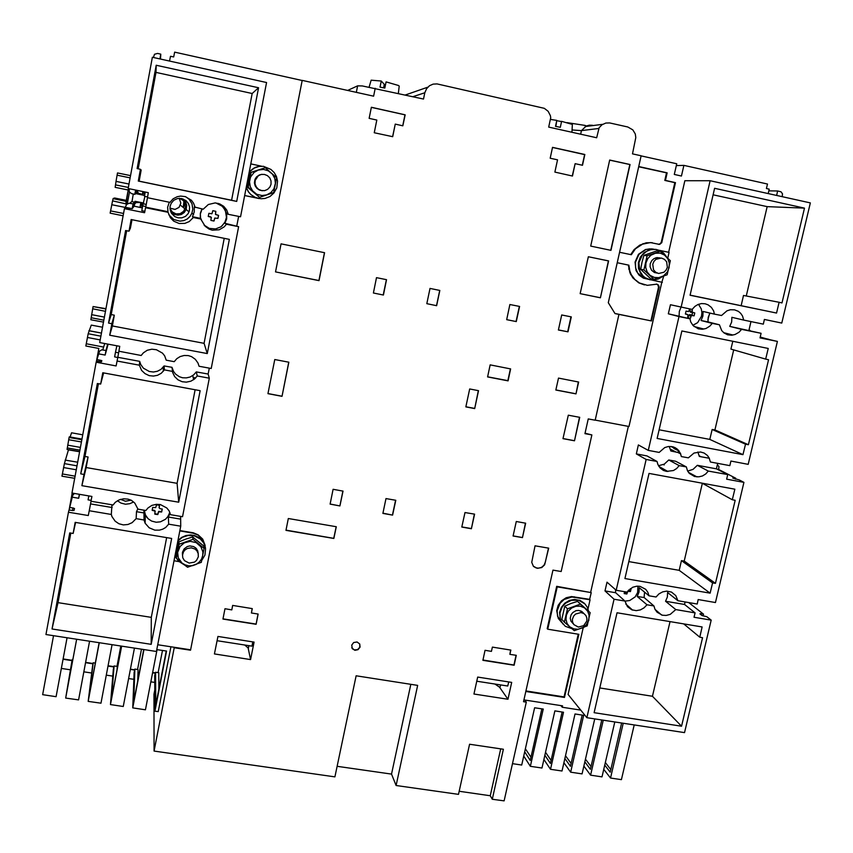 <?xml version="1.0" encoding="UTF-8"?>
<svg xmlns="http://www.w3.org/2000/svg" width="853" height="853" viewBox="0 0 853 853"><rect width="100%" height="100%" fill="white"/><g stroke="black" fill="none" stroke-linecap="round" stroke-linejoin="round"><path stroke-width="1.28" d="M672.079 446.631L668.198 446.556L664.711 447.58L659.156 452.367L648.248 450.331L678.935 316.548L668.315 313.84L689.928 318.787L690.759 321.912L693.009 325.494L698.255 328.789L702.19 329.269L705.943 328.469L709.771 326.187L712.266 323.351L719.388 324.801L721.766 330.665L723.962 332.883L727.63 334.76L731.714 335.218L735.105 334.493L739.018 332.212L741.566 329.333L761.121 333.31L760.034 337.927L777.424 341.456L748.23 464.331L730.946 461.089L729.88 465.61L710.453 461.974L709.206 458.018L707.436 455.513L704.183 453.092L700.58 452.015L694.011 453.05L688.424 457.848L681.355 456.526L680.523 453.487L678.284 450.032L675 447.601L672.079 446.631M678.956 450.821L677.762 452.367L670.831 451.066L669.168 446.45M556.732 586.342L557.222 586.832L547.711 629.205L547.231 628.661L556.732 586.342L591.225 592.568L589.679 599.382L571.553 596.61L566.168 597.772L561.487 600.821L558.171 605.331L556.689 610.641L558.299 618.457L561.7 622.477M619.609 252.243L631.284 254.706L635.538 248.788L642.49 244.139L650.455 242.593L659.316 244.406L661.661 242.828L675.437 182.659L665.404 180.452L667.121 172.85L666.481 172.86L664.764 180.452L674.787 182.659L661.31 242.103L660.307 243.638L658.388 244.342M614.949 313.467L651.521 320.931L659.156 287.034L658.537 285.158L656.906 284.134L647.363 285.329L639.398 282.993L634.803 279.507L631.369 274.783L629.866 271.137L628.928 265.219L617.252 262.777L628.33 265.112L629.94 272.885L632.915 277.929L638.79 282.865L644.441 284.902M652.118 248.884L645.454 249.481L638.524 254.269L635.005 262.074L635.975 270.476L639.025 275.103L643.525 278.185L661.8 282.258L663.741 276.063M768.841 190.859L777.648 190.987L781.049 191.818L782.564 193.855L782.201 196.648M644.569 592.131L644.111 597.58L653.963 605.907L655.029 609.351L657.109 612.251L662.386 615.194L666.204 615.45L670.223 614.373L675.832 609.586L695.11 612.838L684.49 604.414L685.076 601.951M615.546 589.743L615.61 592.75L624.929 601.013L627.467 606.696L631.764 609.81L636.242 610.652L640.336 609.916L644.047 607.869L646.947 604.724L653.963 605.907M684.49 604.414L665.575 601.216L667.398 597.015L667.6 592.526L677.911 600.736L675.811 595.575L671.524 592.11L666.726 591.108L662.632 591.833L658.932 593.891L656.032 597.025L649.016 595.842L647.875 592.259L645.668 589.274L639.931 586.352L636.69 586.214L632.627 587.29L626.976 592.099L616.143 590.265L606.984 582.204L604.99 590.958L615.61 592.75M646.947 604.724L637.223 596.407L639.046 592.195L639.238 587.696L649.016 595.842M624.95 601.194L629.738 600.544L635.144 596.844L637.596 592.558L637.959 586.16M658.527 465.781L664.295 464.16L668.773 459.97L675.704 461.27L686.313 466.922L687.571 470.877L689.352 473.383L694.523 476.507L698.82 476.87L702.477 475.931L705.751 473.916L708.331 471.016L727.748 474.631L726.681 479.13L743.955 482.34L715.4 602.517L698.234 599.595L697.189 604.009L677.911 600.736M657.066 461.484L646.158 459.458L636.295 453.924L647 455.918L657.066 461.484L657.898 464.512L660.147 467.966L663.431 470.387L666.47 471.368L673.401 470.515L676.664 468.5L679.244 465.61L686.313 466.922M717.33 464.789L718.94 466.602L718.61 469.481L735.734 478.17L735.499 479.162M727.748 474.631L716.371 468.851L697.317 465.29L693.105 469.331L687.678 471.059M697.85 451.994L699.396 456.419L709.344 458.285M749.083 329.738L750.213 330.612M761.121 333.31L729.763 326.379L731.65 322.018L731.885 317.316L743.741 320.078L742.494 315.994L740.713 313.403L738.335 311.388L734.518 309.842L730.381 309.735L726.991 310.769L721.542 315.525L714.419 314.064L713.598 310.94L711.359 307.357L708.054 304.809L705.111 303.775L701.465 303.604L698.01 304.489L694.971 306.291L692.071 309.468L670.405 304.692L668.315 313.84M707.883 319.875L709.472 313.915M709.995 313.019L708.203 317.327L708.001 321.933L719.388 324.801M712.266 323.351L701.017 320.515L702.893 316.132L703.117 311.409L714.419 314.064M692.871 325.324L697.658 322.615L701.518 316.26L701.955 312.539L701.315 308.903L698.468 304.318M681.003 307.197L679.265 311.473L679.095 316.036M692.721 312.518L690.514 312.209L694.747 312.934L692.178 312.177L692.284 309.149M690.887 316.175L688.531 315.599L688.04 317.711L690.397 318.297L691.356 315.503L694.086 315.781L691.975 315.034L692.529 312.614M689.693 308.989L688.734 311.484L686.079 311.153L685.428 314.011L687.998 314.757L687.689 317.742L690.397 318.297M690.514 312.209L689.64 310.759L692.007 311.324M688.531 315.599L689.672 314.597L692.071 315.365M687.443 314.426L685.641 313.787M624.972 591.758L626.88 594.04L627.787 591.374L630.506 591.545L628.821 589.881M662.301 282.354L644.015 278.281L637.767 273.035L635.624 267.853L635.485 262.148L639.014 254.333L645.934 249.545L649.666 248.82L653.888 249.193M655.605 249.353L649.357 249.801L643.962 252.723L640.283 257.158L638.375 262.628L638.513 268.364L640.667 273.578L644.537 277.524L649.879 279.731M657.236 257.595L658.153 258.288M666.364 256.646L663.709 253.17L660.169 250.686L655.84 249.375L650.978 249.577L646.798 251.166L642.416 254.844L638.865 262.713L639.835 271.179L642.906 275.839L645.028 277.62L650.061 279.773L653.91 280.029L658.516 278.942L662.45 276.543M653.963 279.326L650.679 278.686L640.72 269.313L641.946 262.266L643.876 255.324L657.002 250.761L660.339 251.219L647.128 255.815L643.951 269.889L653.963 279.326L667.121 274.73L670.319 260.698L660.339 251.219M660.275 253.16L664.679 255.154L667.888 258.843L669.306 263.161L669.093 267.778L667.281 272.054L663.367 275.914L658.729 277.63L654.315 277.417L649.986 275.263L647.118 271.851L645.689 267.533L645.892 262.905L647.704 258.619L650.871 255.26L655.403 253.192L660.275 253.16M660.083 257.958L656.842 257.638L653.963 258.651L651.767 260.602L650.253 263.822L650.125 266.754L651.585 270.284L654.518 272.565L657.268 273.099M667.334 267.288L666.609 261.743L664.423 259.259L661.384 258.032L656 259.355L653.942 261.487L652.769 264.238L653.473 269.729L655.605 272.203L658.58 273.461L663.986 272.246L666.118 270.092L667.334 267.288M658.356 258.235L657.471 257.585M412.884 96.698L424.847 92.764L426.575 88.659L429.496 85.705L433.111 84.116L437.035 83.957L544.278 108.31L548.17 111.263L550.398 115.72L550.707 117.735L548.692 127.054L596.705 137.781L599.158 127.79L601.983 124.773L605.811 123.024L609.714 122.907L627.776 126.958L632.83 129.837L635.282 133.942L635.837 137.568L632.478 153.817L641.179 155.758L608.317 302.719L615.002 313.563L651.521 320.931M537.145 568.301L541.73 567.522L544.609 564.782L548.714 548.191L535.055 545.824L531.707 562.372L533.328 566.189L537.145 568.301M354.987 650.274L358.1 649.623L360.03 647.107L359.753 644.047L357.066 641.978L353.654 642.554L351.713 645.028L352.342 648.717L354.987 650.274M652.257 242.7L646.265 242.796L639.75 245.088L634.12 249.566L630.708 254.578M656.575 284.092L658.015 285.169L658.505 287.269L650.903 320.76M495.028 684.063L499.581 687.155L507.972 699.3L511.736 682.4L477.701 677.069L473.969 694.043L507.972 699.3M244.747 645.007L248.148 647.992L250.579 659.529L254.087 642.064L217.931 636.402L214.455 653.952L250.579 659.529M153.412 57.482L154.51 54.304L157.538 53.387L160.769 54.112L159.884 58.91M258.949 198.504L244.662 195.593L261.114 198.738L265.048 198.408L269.932 196.478L273.909 193.045L276.777 187.927L277.577 181.113L276.5 176.624L274.229 172.615L270.934 169.384L263.481 166.367L258.598 166.474L255.09 167.529L249.257 171.879M205.125 545.419L202.715 539.107L198.163 534.778L193.311 532.837L179.866 530.555M258.992 166.41L253.661 168.201L249.279 171.741M246.229 187.532L248.436 191.882L250.878 194.601L254.93 197.267L259.28 198.557M258.491 198.418L255.004 197.267L250.91 194.548L248.458 191.776L246.261 187.34M259.536 197.32L247.583 187.233L248.841 180.346L250.441 172.487L265.304 167.678L251.113 172.423L248.244 187.265L259.536 197.32L273.685 192.575L276.575 177.787L265.304 167.678M266.701 194.953L261.935 195.604L256.796 194.228L252.605 190.901L250.217 186.636L249.524 181.796L250.622 177.051L254.087 172.402L258.299 170.046L263.566 169.438L268.215 170.803L272.395 174.14L274.773 178.416L275.455 183.246L273.92 188.844L270.891 192.597L266.701 194.953M262.116 174.321L259.323 174.929L256.529 176.891L254.908 179.525L254.397 182.873L255.111 185.826L256.838 188.321L259.333 190.027L262.266 190.709M271.083 184.195L271.062 180.921L269.783 177.893L267.437 175.601L264.409 174.396L261.157 174.481L258.224 175.846L255.164 180.452L255.09 184.056L256.316 187.042L258.576 189.334L261.519 190.582L264.697 190.614L267.629 189.398L269.996 186.956L271.083 184.195M179.791 530.897L193.354 533.189L198.205 535.14L203.27 540.258L205.285 546.901M205.498 547.989L204.293 543.809L201.916 540.152L198.493 537.283L194.335 535.503L190.507 534.959L185.815 535.556L181.497 537.465L177.936 540.525M175.046 555.42L176.038 557.595M201.745 560.432L204.901 555.036L205.616 548.905L203.771 543.041L200.359 538.957L194.377 535.865L188.118 535.449L182.435 537.294L177.829 541.037M184.312 564.878L178.384 561.093L175.014 555.623M181.998 563.044L187.532 567.288L201.319 562.351L204.059 548.404L192.97 539.331L179.119 544.246L176.411 558.246L181.998 563.044L178.288 557.862L177.648 552.435L180.047 546.464L184.333 542.817L190.272 541.292L196.201 542.615L201.009 546.869L202.875 551.998L202.726 555.655L201.479 559.12L199.229 562.106L196.19 564.334L192.629 565.603L188.854 565.816L185.208 564.931L181.998 563.044M176.411 558.246L176.251 555.74L178.949 541.836L185.805 539.128L192.703 536.942L203.707 545.963L204.059 548.404M198.195 553.501L197.672 550.697L195.721 547.914L193.556 546.538L189.739 545.931L187.212 546.549L184.099 548.863L182.467 552.296L182.499 555.271M198.291 556.796L198.227 553.597L196.808 550.718L194.91 549.012L191.243 547.797L187.383 548.426L185.176 549.812L183.523 551.806L182.51 555.004L182.809 557.787L184.451 560.666L189.142 563.129L194.441 562.106L196.542 560.378L198.291 556.796M182.339 553.874L182.595 554.375M143.986 510.19L144.05 519.999L145.159 523.188L149.126 527.815L154.83 530.193L159.404 530.193L162.699 529.223L165.642 527.474L168.691 524.147L180.708 526.173L180.633 516.406M111.924 504.752L111.316 514.487L111.967 516.619L115.123 521.236L118.908 523.742L123.354 524.872L127.939 524.499L132.151 522.665L136.139 518.667L144.05 519.999M167.572 517.046L169.875 512.536M118.919 351.276L117.81 357.258L139.625 361.331L140.713 364.53L143.368 368.176L149.243 371.535L153.423 372.004L157.41 371.226L160.982 369.296L164.139 365.894L171.943 367.355L173.554 371.524L175.643 374.168L179.343 376.727L182.574 377.762L186.381 377.922L190.07 377.015L193.62 374.894L196.275 371.887L208.143 374.094L209.337 378.21L182.531 516.726L170.515 514.69L169.075 510.872L166.793 507.972L160.364 504.581L156.323 504.315L151.877 505.424L148.049 507.908L145.852 510.51L137.951 509.166L134.795 503.035L131.309 500.338L127.971 499.069L123.621 498.738L119.153 499.847L115.304 502.342L113.108 504.955L90.994 501.201L91.879 496.425L72.015 493.045L96.122 362.226L96.485 361.054L101.528 361.789L101.848 360.638L96.965 359.529L96.677 361.096M180.122 519.04L168.361 517.046L170.056 513.026M144.029 510.201L144.893 514.071L146.993 517.547M144.242 510.233L145.394 515.009L148.07 518.699L151.567 521.055L156.227 522.217L160.439 521.801L165.439 519.264L168.201 516.14L169.79 512.322M160.012 508.697L159.148 507.844L159.564 505.339L156.579 504.827L155.726 507.663L152.698 507.46L152.143 510.361L155.054 511.16L154.809 514.092L157.794 514.604L158.658 511.768L161.675 511.981L162.23 509.081L160.012 508.697M155.278 511.587L154.724 510.435L152.218 509.955M162.155 509.07L161.675 511.555L158.615 511.363L157.73 514.231L154.873 513.741M159.436 505.317L159.138 507.706M117.415 500.754L120.955 503.099L125.476 504.198L129.752 503.739L133.644 501.937M136.139 518.667L136.491 511.651L137.866 508.783M120.433 499.368L125.519 501.244L130.904 500.135M171.943 367.355L172.637 372.452L174.63 376.557L177.914 379.756L182.084 381.707L186.327 382.176L190.88 381.195L194.495 379.031L197.214 375.96L209.337 378.21M139.625 361.331L139.348 365.201L141.651 370.437L144.967 373.657L149.168 375.619L153.433 376.098L157.517 375.299L161.164 373.337L164.384 369.85L172.359 371.332M96.965 359.529L99.577 351.073L101.688 349.826L105.964 350.444L107.723 344.111M169.363 202.204L167.593 207.279L168.052 212.312L145.564 207.727L144.626 212.728L124.431 208.622L129.667 209.433L124.858 208.217L126.607 204.475L129.112 203.195L133.057 203.92L134.529 202.289L133.708 206.703L132.172 208.697L133.057 203.92M136.747 190.294L136.171 193.439L134.827 194.345L131.607 193.684L129.23 191.808L129.176 188.737M195.198 207.503L193.546 203.089L191.392 200.263L185.346 196.638L180.676 196.073L177.211 196.712L173.074 198.877L169.928 202.321L147.42 197.704L148.358 192.693L128.131 188.524L152.324 57.236L266.541 82.517L240.557 216.811L228.327 214.306L226.706 209.913L223.71 206.287L219.69 203.867L215.116 202.929L208.345 204.475L203.249 209.156L194.292 206.97L194.324 211.864L192.437 216.715L193.311 217.462L189.217 221.567L184.93 223.369L179.087 223.443L173.692 221.087L170.365 217.728L168.052 212.312M168.777 214.796L173.809 219.573L179.994 221.162L183.768 220.607L187.191 218.986L189.984 216.427L191.893 213.143L193.588 214.476M185.858 196.798L189.11 199.271L191.989 203.867L192.778 209.209L191.893 213.143M181.668 198.525L177.531 198.557L173.788 200.284L171.122 203.409L170.088 206.469L170.163 209.977L171.442 213.25L174.748 216.566L178.021 217.856L181.924 217.867L185.496 216.363L188.182 213.581L189.419 210.68L189.611 207.012L188.449 203.515L186.093 200.658L181.668 198.525M201.98 208.9L200.316 213.25L200.316 218.325L205.136 226.312L208.953 229.052L212.28 230.182L219.2 229.798L224.179 226.887L226.418 224.222L224.851 223.326L226.653 218.944L226.717 213.623L228.327 214.306M221.993 225.981L225.725 221.066L226.717 216.267L226.376 212.994L223.411 207.14L218.059 203.345M202.054 208.91L200.391 213.282L200.455 218.432M216.012 202.982L222.249 206.234L225.352 210.531L226.482 217.451L224.893 222.452L221.002 226.749L215.617 228.924L209.294 228.38L204.07 225.085M200.519 218.475L200.348 213.89L202.118 208.921M208.846 213.389L208.26 216.427L211.224 217.355L210.958 220.437L213.996 221.055L214.86 218.123L217.963 218.411L218.539 215.372L215.585 214.444L215.852 211.363L212.813 210.734L211.928 213.698L208.846 213.389L211.789 213.772M211.395 217.803L210.766 216.897L208.281 216.342M215.724 211.331L215.468 214.444L218.453 215.393L217.899 218.315L214.753 218.037L213.868 221.002L210.968 220.415M224.851 223.326L238.648 226.717L211.203 368.549L199.08 366.278L198.003 363.026L195.337 359.316L191.562 356.682L188.257 355.616L184.184 355.466L180.25 356.511L176.806 358.655L174.215 361.619L166.239 360.126L164.586 355.85L162.443 353.131L156.44 349.687L151.813 349.208L147.292 350.284L143.411 352.79L141.182 355.445L118.876 351.265L119.783 346.371L99.737 342.607L124.431 208.622M183.075 198.92L185.762 202.15L186.711 205.381L186.167 209.497L184.248 212.504L181.316 214.519L177.797 215.223L173.905 214.338L170.76 211.917M111.316 514.487L89.213 510.755L88.328 515.532L68.485 512.195L69.018 510.083L74.04 510.563L74.542 508.484L69.722 507.311L72.665 495.326L74.286 493.429M548.468 548.148L545.291 562.362L543.947 565.24L541.527 567.309L538.499 568.173L535.823 567.799L533.477 566.349M359.795 644.132L359.763 647.299L357.482 649.645L354.208 649.869L351.788 647.747M561.86 622.711L557.585 616.197L557.094 610.865L560.09 603.231L564.164 599.435L571.979 597.004L590.095 599.787L588.026 608.871M584.518 603.434L580.275 600.533L574.527 599.424L569.356 600.448L564.761 603.22L561.359 607.379L559.579 612.39L560.4 620.046L563.172 624.289M581.202 611.143L581.351 611.686M588.581 611.079L587.322 607.187L584.977 603.892L578.558 600.224L571.542 600.277L566.008 602.943L563.726 605.044L561.892 607.549L559.899 613.318L560.368 619.246L561.509 621.944L565.368 626.262L571.958 628.714M564.398 622.157L561.764 619.353L564.75 606.131L570.881 603.466L577.577 601.397L590.169 612.635L580.317 604.095L567.405 608.85L564.398 622.157L574.282 630.676L587.152 625.91L590.169 612.635M580.211 606.174L584.54 607.89L587.717 611.249L589.135 615.248L588.741 620.44L586.139 625.078L582.642 627.861L578.014 629.301L573.728 628.928L569.633 626.731L567.053 623.415L565.923 619.299L566.413 614.96L568.45 610.993L571.755 607.965L575.86 606.28L580.211 606.174M583.847 613.552L581.906 611.548L578.75 610.439L576.02 610.684L572.779 612.518L571.094 614.768L570.284 618.34L570.988 621.229L573.301 623.863M586.821 621.016L586.907 618.137L585.872 615.525L583.879 613.574L580.85 612.539L575.572 614.032L573.621 616.079L572.395 619.363L572.587 622.157L573.824 624.609L578.323 627.104L583.697 625.697L586.821 621.016M581.629 611.964L581.426 611.26M424.847 92.764L423.546 99.087L362.29 85.95L357.599 85.822L347.725 90.471M398.34 93.457L399.193 86.1L398.554 85.513L386.078 81.941L384.778 88.04L379.969 87.081L381.28 80.992L371.14 80.214M381.28 80.992L384.266 84.34L383.615 87.795M592.515 125.306L589.306 125.135L586.182 126.031L581.437 130.605L572.235 129.987M571.947 132.247L572.416 124.431L561.594 121.339L560.293 127.31L555.538 126.361L556.838 120.401L550.345 119.399M556.838 120.401L555.868 126.425M142.888 191.562L142.366 194.345L138.314 193.236L137.098 190.368M134.166 206.213L134.646 204.027L135.958 202.63L141.022 202.524M169.982 208.537L172.327 212.013L176.07 213.89L180.228 213.634L183.651 211.341L185.442 207.642L185.101 203.43L183.31 200.519L179.663 198.312M183.971 201.308L183.374 206.053M183.288 206.277L182.883 207.162M183.395 207.588L183.811 206.682M183.896 206.458L184.547 202.193M179.258 198.322L180.804 203.142L178.981 207.364L175.089 209.39L169.971 208.121M81.835 439.775L69.04 437.514L67.088 449.456L79.66 451.568M102.563 327.275L91.282 325.132L88.2 333.747L100.931 336.146M105.921 309.053L93.041 306.579L90.887 319.736L103.522 322.093M126.255 200.338L114.611 197.96L113.108 198.578L112.553 200.881L125.988 203.92L128.472 188.598M126.297 204.997L125.988 203.92M130.52 175.59L117.533 172.892L116.221 180.239L115.176 187.361L128.153 190.038M79.617 451.781L68.421 449.819L64.401 463.616L77.026 465.802M144.338 193.332L143.379 193.151M112.5 201.169L110.154 213.154L123.109 215.777M88.2 333.747L85.812 345.998L98.831 348.44L96.506 361.064M64.401 463.616L61.96 476.134L74.723 478.33M630.655 273.269L630.516 274.154M631.06 274.165L630.911 274.922M629.301 268.844L628.853 269.388M628.725 268.791L629.226 268.396M551.07 119.399L551.763 119.58M141.907 203.313L142.462 203.43M556.806 120.657L561.53 121.606M566.914 122.608L584.998 125.348L585.84 125.754L585.211 126.564L602.676 124.314M689.928 318.787L678.935 316.548M657.109 438.495L681.835 330.943L768.19 348.419L765.653 359.124L768.542 359.71L748.38 444.701L745.501 444.157L742.995 454.702L657.109 438.495M589.679 599.382L590.095 599.787M583.793 627.488L582.674 627.957M700.548 614.373L700.718 613.627L699.855 613.819L702.008 615.525L706.806 616.666L711.21 620.12L684.479 732.652L586.917 717.661L568.066 694.417L583.153 628.043M586.917 717.661L614.096 599.19L604.99 590.958M646.158 459.458L616.143 590.265M648.248 450.331L638.343 444.978L636.295 453.924M668.613 252.317L684.884 180.761L710.101 180.687L681.078 307.219M659.508 250.387L669.115 252.424L667.824 258.086M595.159 420.092L628.992 426.5L661.8 282.258M590.692 592.078L628.373 426.383M585.083 433.239L591.843 434.881L561.146 571.499L552.947 570.103L523.475 701.688L526.28 702.126L524.755 699.993M525.885 690.919L563.993 696.858L578.227 634.195M591.225 592.568L557.222 586.832M580.786 710.101L562.266 707.244L560.986 705.602M547.711 629.205L578.835 634.291L564.483 697.466L525.768 691.442M562.266 707.244L562.585 705.847L523.881 699.855M768.212 193.546L769.246 189.121L766.442 188.502L767.497 183.992L683.871 165.386L681.462 176.017L674.296 174.438L676.706 163.797L641.157 155.886M638.758 166.58L667.121 172.85M777.648 190.987L776.603 195.412M676.29 165.631L683.871 165.386M302.165 80.47L190.518 650.253L302.165 80.47L174.609 52.097L173.703 56.98L170.472 56.255L169.576 61.064M302.325 80.363L373.593 96.218L375.192 88.285M688.851 602.591L703.544 614.107L703.117 615.898M624.929 601.013L614.096 599.19M711.21 620.12L694.065 617.241L695.11 612.838M681.59 726.244L594.061 712.724L617.039 612.774L702.168 626.987L699.737 637.234L702.595 637.703L681.59 726.244L652.481 696.304L669.978 621.613M665.575 601.216L675.832 609.586M637.223 596.407L644.111 597.58M624.897 578.601L649.069 473.436L734.806 489.249L732.332 499.719L735.201 500.242L715.475 583.377L712.618 582.887L710.176 593.198L624.897 578.601M664.114 464.97L664.295 464.16M732.802 478.053L739.231 479.94L743.955 482.34M675.928 452.026L670.405 449.179M732.898 477.637L735.734 478.17M717.032 469.182L718.61 469.481M678.839 450.96L673.913 448.443L674.158 447.388M673.998 448.07L670.853 446.471M676.919 448.795L673.198 446.908M716.371 468.851L717.672 463.318M677.762 452.367L680.673 453.86M697.317 465.29L708.331 471.016M668.773 459.97L679.244 465.61M760.226 337.084L768.606 339.398M765.781 338.716L777.424 341.456M765.791 338.641L768.649 339.227M743.741 320.078L763.296 324.087L764.384 319.47L781.796 323.052L810.35 202.875L710.101 180.687M748.955 330.292L751.003 321.57M729.763 326.379L741.566 329.322M701.017 320.515L708.001 321.933M694.747 312.934L694.086 315.781M690.034 309.053L689.64 310.759M691.975 315.034L689.96 314.618M714.611 188.353L804.496 208.175L782.02 302.911L779.109 302.314L776.561 313.104L690.045 295.202L714.611 188.353M690.066 295.106L741.129 305.673L743.507 295.49L779.109 302.314M746.268 296.023L767.199 206.693L713.129 194.804M767.199 206.693L804.496 208.175M741.129 305.673L776.561 313.104M700.718 613.627L703.544 614.107M710.176 593.198L679.169 570.358L681.451 560.592L684.17 561.061L702.382 483.32M628.8 561.626L679.169 570.358M702.232 483.235L732.332 499.719M684.17 561.061L715.475 583.377M681.451 560.592L712.618 582.887M630.506 591.545L631.135 588.826L630.25 588.677M626.88 594.04L624.215 593.592L624.641 591.705M599.744 687.998L652.481 696.304M699.737 637.234L683.711 623.906M643.951 269.889L640.72 269.313M643.876 255.324L647.128 255.815M618.915 314.352L595.127 420.23L588.282 418.94L584.998 433.601L591.843 434.881M564.483 697.466L563.993 696.858M526.28 702.126L504.134 800.903L492.245 799.218L503.387 749.243L469.534 744.221L458.477 794.41L396.144 785.538L417.693 685.354L356.127 675.843L334.93 776.816L154.094 751.077L174.225 647.736L190.518 650.253M251.4 612.987L258.171 614.075L256.113 624.311L222.932 619.054L224.979 608.765L231.792 609.852L232.666 605.438L252.285 608.594L251.4 612.987L252.189 608.573M285.926 530.342L333.875 538.499L336.306 526.696L288.325 518.475L285.926 530.342M383.37 295.042L373.39 293.048L376.536 277.694L386.526 279.709L383.37 295.042L373.401 293.016M516.3 321.56L519.562 306.494L509.891 304.553L506.629 319.63L516.3 321.56L506.629 319.63M561.69 314.981L558.395 329.962L567.949 331.86L571.254 316.9L561.69 314.981M333.15 489.334L343.023 491.061L339.963 505.893L330.1 504.176L333.15 489.334M385.993 498.621L395.739 500.327L392.647 515.063L382.901 513.367L385.993 498.621M471.4 528.753L461.836 527.09L464.981 512.504L474.556 514.178L471.4 528.753L474.353 514.146M522.484 537.646L513.037 536.004L516.225 521.503L525.683 523.166L522.484 537.646L525.448 523.124M474.652 408.555L478.49 390.674L469.683 389L465.855 406.892L474.652 408.555L478.298 390.642M574.474 440.777L563.033 438.645L568.258 415.144L579.72 417.309L574.474 440.777L579.464 417.266M490.144 364.913L487.564 376.877L508.025 380.811L510.616 368.88L490.144 364.913M575.988 393.873L555.857 390.002L558.47 378.146L578.622 382.048L575.988 393.873L578.366 382.005M371.343 107.318L405.143 114.792L402.883 125.828L395.227 124.143L392.657 136.747L374.254 132.727L376.813 120.092L369.114 118.407L371.343 107.318M552.499 147.377L584.881 154.542L582.524 165.311L575.189 163.701L572.502 175.995L554.866 172.146L557.542 159.82L550.164 158.2L552.499 147.377M282.023 396.293L288.836 362.173L274.73 359.508L267.949 393.681L282.023 396.293L288.74 362.162M600.395 297.772L580.179 293.635L588.346 256.721L608.605 260.954L600.395 297.772L608.349 260.911L588.346 256.732M436.661 305.673L426.799 303.7L429.997 288.463L439.86 290.446L436.661 305.673L426.809 303.668M491.467 651.361L492.405 647.096L510.872 650.061L509.934 654.315L516.3 655.328L514.092 665.233L482.873 660.286L485.058 650.338L491.467 651.361M609.735 160.033L630.09 164.544L610.961 250.398L590.692 246.133L609.735 160.033M324.588 252.723L319.001 280.594L275.54 271.915L281.063 243.883L324.588 252.723M666.481 172.86L638.726 166.73M674.787 182.659L675.437 182.659M664.764 180.452L665.404 180.452M628.33 265.112L628.928 265.219M476.795 681.216L507.78 686.057L508.697 681.92M217.088 640.699L251.934 646.137L252.797 641.861M157.773 644.74L190.475 649.794M68.485 512.195L45.945 634.493L156.462 651.489L180.708 526.173M69.722 507.311L69.21 510.115M160.46 59.038L160.769 54.112M236.814 225.768L238.627 216.417M208.143 374.094L209.284 368.187M261.711 166.239L250.793 163.925M247.583 187.233L248.244 187.265M250.441 172.487L251.113 172.423M174.012 560.784L178.874 561.583M178.949 541.836L179.119 544.246M192.703 536.942L192.97 539.331M151.226 644.324L52.033 629.002L69.775 532.912L73.091 533.456L75.149 522.335L171.656 538.446L151.226 644.324L151.312 617.359L166.666 537.614M168.361 517.046L168.691 524.147M136.491 511.651L144.232 512.962M91.036 501.212L89.213 510.755M90.546 503.867L112.18 507.535M139.348 365.201L117.053 361.054L116.147 365.937L96.122 362.226M178.65 502.225L81.931 485.666L83.999 474.46L80.683 473.895L97.381 383.509L100.707 384.117L102.818 372.729L200.167 390.674L178.65 502.225L177.115 483.352L195.134 389.746M103.618 347.022L86.217 343.759M98.724 353.931L105.1 355.115L105.964 350.444M118.631 352.811L115.507 352.236L114.643 356.895L117.767 357.482M108.107 344.175L105.1 355.115M115.507 352.236L116.904 345.828M125.743 207.386L132.172 208.697M145.831 206.533L142.686 205.882L141.801 210.659L144.903 211.288M133.814 206.138L142.312 207.865M129.837 203.259L131.757 201.489L134.529 202.289M142.686 205.882L144.914 196.425M145.255 192.053L144.456 196.329L147.558 196.968M134.827 194.345L135.616 190.07M258.608 87.795L236.686 201.404L138.282 181.039L140.446 169.289L137.077 168.585L156.174 65.212L258.608 87.795L252.157 93.542L155.95 72.409L138.133 168.809M238.648 226.717L226.418 224.222M201.351 219.104L193.311 217.472M207.322 353.59L109.76 335.176L111.882 323.703L108.544 323.074L125.636 230.491L129.006 231.174L131.159 219.509L229.361 239.384L207.322 353.59L204.059 343.375L224.275 238.35M196.275 371.887L197.214 375.96M164.139 365.894L164.384 369.85M117.81 357.258L117.053 361.054M145.564 207.727L145.714 207.172L167.721 211.672M147.473 197.715L145.714 207.172M146.226 204.4L143.539 203.856M192.437 216.715L200.316 218.325M132.012 219.679L130.434 228.199L129.006 231.174M126.692 230.705L111.199 314.576L114.345 315.173L112.34 325.963L204.059 343.375M112.34 325.963L109.76 335.176M114.345 315.173L111.882 323.703M111.199 314.576L108.544 323.074M156.174 65.212L155.95 72.409M140.446 169.289L141.193 170.078L139.146 181.113L231.611 200.252L252.157 93.542M231.611 200.252L236.686 201.404M139.146 181.113L138.282 181.039M99.972 361.683L100.259 360.137M88.829 495.902L88.104 499.847L91.154 500.359M72.313 497.16L78.636 498.237L79.361 494.292M79.553 494.324L78.636 498.237M72.995 507.866L72.484 510.638M195.636 377.964L193.141 377.506M98.426 383.701L84.969 456.494L88.094 457.037L86.142 467.583L177.115 483.352M86.142 467.583L81.931 485.666M88.094 457.037L83.999 474.46M84.969 456.494L80.683 473.895M103.597 372.878L100.707 384.117M70.82 533.082L57.961 602.655L151.312 617.359M57.961 602.655L52.033 629.002M75.586 522.409L73.091 533.456M482.915 660.062L513.901 664.977L516.065 655.296M509.934 654.315L510.638 650.018M222.985 618.82L256.06 624.065L258.064 614.053M336.167 526.674L333.779 538.307L285.958 530.171M386.388 279.677L383.242 294.978M439.69 290.415L436.501 305.598M516.108 321.485L519.36 306.451M558.406 329.919L567.949 331.86M567.725 331.785L571.02 316.858M330.132 504.027L339.963 505.893M342.885 491.04L339.867 505.712M382.933 513.207L392.647 515.063M395.579 500.306L392.508 514.871M461.868 526.941L471.229 528.572M513.069 535.844L522.281 537.454M465.877 406.806L474.471 408.427M563.055 438.549L574.24 440.638M487.575 376.802L507.823 380.694L510.403 368.837M555.868 389.938L575.754 393.755M392.54 136.715L395.227 124.143M402.755 125.796L404.994 114.835L371.332 107.393M572.278 175.942L575.189 163.701M582.3 165.258L584.646 154.553L552.488 147.452M267.97 393.585L281.959 396.176M580.179 293.624L600.149 297.708M610.705 250.345L629.834 164.554L609.724 160.108M275.551 271.883L318.905 280.541L324.492 252.701M580.317 604.095L577.577 601.397M564.75 606.131L567.405 608.85M742.995 454.702L709.824 439.402L712.159 429.432L714.889 429.955L733.644 349.89M659.113 429.773L709.824 439.402M765.653 359.124L730.957 349.122L732.802 341.253M714.889 429.955L748.38 444.701M712.159 429.432L745.501 444.157M603.764 769.321L610.503 778.085L621.464 779.695L634.248 724.933M614.746 721.937L602.026 776.838L590.607 775.164L603.295 720.177M583.889 766.069L590.607 775.164M594.754 718.866L582.087 773.906L570.614 772.221L583.655 715.315L575.071 713.993L562.063 770.963L550.537 769.267L563.513 712.212L554.887 710.89L541.932 768.009L530.353 766.303L543.265 709.099L534.596 707.766L521.716 765.034L512.482 763.68M563.929 762.785L570.614 772.221M543.873 759.447L550.537 769.267M523.731 756.067L530.353 766.303M396.144 785.538L391.538 774.129L410.815 684.287M337.138 766.325L391.538 774.129M154.094 751.077L153.945 694.278L154.798 689.853M500.754 748.859L490.315 795.71L492.245 799.218M490.315 795.71L459.17 791.264M162.443 650.466L158.136 672.622M170.899 646.766L158.274 711.647L154.894 711.146L166.559 651.106L157.091 649.645L145.468 709.76L132.759 707.894L143.986 649.57M137.717 680.929L138.058 669.584L134.881 669.104L134.092 672.452L132.759 707.894M141.502 649.186L137.6 669.52M134.475 648.099L123.28 706.508L110.517 704.631L121.659 646.137M117.074 669.328L117.287 666.449L114.099 665.958L113.364 669.317L110.517 704.631M120.849 646.009L116.957 666.396M112.106 644.665L100.995 703.235L88.158 701.347L99.225 642.682M95.28 663.112L93.212 662.802L92.519 666.172L88.158 701.347M89.618 641.211L78.583 699.94L65.692 698.042L76.674 639.217L66.79 692.007L71.887 661.416L65.692 698.042M56.063 696.634L67.024 637.735L56.063 696.634L42.65 694.662L53.558 635.666M158.925 688.851L158.722 672.718L155.555 672.239L154.734 675.565L154.894 711.146M610.503 778.085L623.244 723.248M605.342 762.518L610.844 769.577M585.489 759.149L591.022 766.527M571.105 763.467L565.539 755.737M545.504 752.261L551.091 760.375M525.384 748.742L530.992 757.261M621.666 723.003L610.236 772.221L604.734 765.13M601.77 719.943L590.383 769.289L584.859 761.878M582.183 715.091L570.444 766.346L564.889 758.584M562.095 711.999L550.409 763.392L544.832 755.246M541.9 708.886L530.278 760.418L524.68 751.856M143.752 649.528L133.686 701.88L134.881 669.104M121.499 646.105L111.498 698.607L114.099 665.958M99.129 642.672L89.202 695.312L93.212 662.802M166.26 651.052L155.758 705.143L155.555 672.239M72.825 659.71L72.238 659.625M580.648 134.188L581.437 130.605L598.731 128.515M61.363 668.411L70.447 669.776M83.871 671.801L91.676 672.964M106.316 675.171L112.809 676.141M128.643 678.519L133.836 679.297M150.864 681.856L154.766 682.443M63.069 659.273L72.047 660.627M85.588 662.674L92.998 663.794M108.043 666.076L113.854 666.95M130.381 669.445L134.614 670.085M152.612 672.814L155.267 673.209M72.1 660.318L63.133 658.964M93.062 663.495L85.641 662.376M113.929 666.651L108.096 665.766M134.689 669.786L130.445 669.147M155.363 672.921L152.676 672.505M142.334 207.748L139.977 207.268L140.777 202.961M632.585 276.798L632.457 277.342M142.366 194.345L144.04 191.797M143.826 191.754L143.613 192.874L143.826 191.754M142.014 202.726L139.977 207.268M136.171 202.524L136.864 201.671M69.04 510.094L72.174 493.077M134.102 206.191L135.009 201.287L143.677 203.067M144.605 191.914L143.976 195.316L144.615 195.465L136.405 193.78L137.034 190.358M131.948 201.532L133.335 194.047M82.752 434.785L71.545 432.802L70.191 436.96M81.963 439.039L69.274 436.8L69.04 437.514M105.985 308.679L93.041 306.579M136.405 193.78L137.813 192.778M142.579 202.833L141.758 207.268L142.398 207.407M701.027 456.728L699.3 455.865M688.104 311.569L686.047 311.281M628.021 590.724L628.512 591.214M661.363 241.879L661.992 241.953M658.452 287.578L659.07 287.706M500.572 684.927L499.965 687.646M248.863 645.657L248.298 648.461M102.776 349.847L104.652 343.535M574.261 596.801L574.666 597.196M357.599 85.822L356.287 92.369M138.197 201.937L137.877 202.364M117.117 175.196L130.093 177.893M123.536 213.485L110.581 210.862M92.625 308.839L105.505 311.302M68.635 439.721L81.419 441.971M75.128 476.134L62.365 473.937M67.27 447.953L79.915 450.171M88.904 330.676L101.496 333.054M91.132 317.764L103.863 320.184M113.118 198.568L126.084 201.223M127.321 203.782L129.453 192.213M115.486 184.845L128.323 187.489M65.191 460.098L77.687 462.262M116.04 181.358L128.963 184.024M111.764 204.699L125.615 207.514M91.623 314.65L104.439 317.092M87.432 337.5L100.238 339.91M67.696 445.202L80.417 447.43M63.591 467.593L76.301 469.79M655.04 609.373L661.651 614.992M625.814 604.063L632.606 610.108M688.478 472.317L696.965 476.912M658.996 466.527L667.888 471.528M723.632 332.617L732.951 335.069M694.001 326.454L703.832 329.066M691.794 315.354L689.619 314.608M655.552 257.926L658.09 258.31M642.991 243.638L643.599 243.713M659.326 244.193L659.955 244.267M255.505 178.277L256.049 178.256M196.585 548.831L196.808 550.718M145.341 515.063L145.159 523.188M112.159 504.795L111.988 506.224M192.746 375.565L193.61 379.713M163.179 367.206L163.403 371.194M189.057 211.843L186.167 209.497M72.889 494.793L73.273 493.258M579.464 600.213L579.88 600.629M580.509 610.844L582.61 612.944M405.282 95.003L427.684 87.273M371.162 80.139L369.136 87.038M180.388 205.115L185.069 208.964M88.893 330.719L101.486 333.096M113.086 198.642L126.073 201.287M125.892 202.278L128.323 189.067"/></g></svg>
